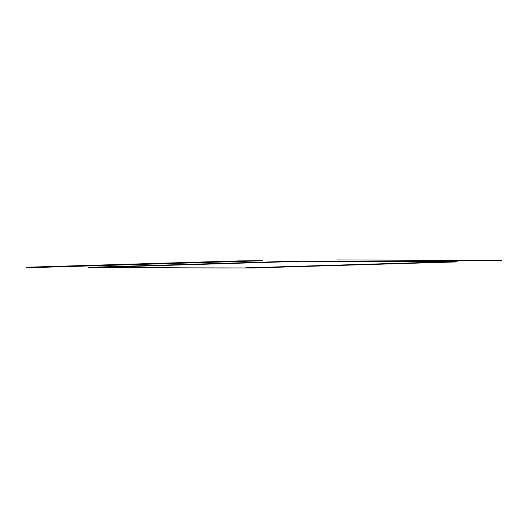 <?xml version="1.0" encoding="UTF-8"?>
<svg xmlns="http://www.w3.org/2000/svg" width="528" height="528" viewBox="0 0 528 528"><rect width="100%" height="100%" fill="white"/><g stroke="black" fill="none" stroke-linecap="round" stroke-linejoin="round"><path stroke-width="0.79" d="M239.435 260.891L26.4 267.234L35.772 267.511L263.01 260.746L239.435 260.891M336.864 259.934L501.6 260.568L336.864 259.934M457.571 261.881L452.463 261.479L292.835 261.241L88.321 267.326L93.43 267.729L253.057 267.967L457.571 261.881M104.65 267.538L228.208 268.013M300.287 261.367L101.455 267.287M441.243 261.67L317.684 261.195M245.606 267.841L444.437 261.921"/></g></svg>
